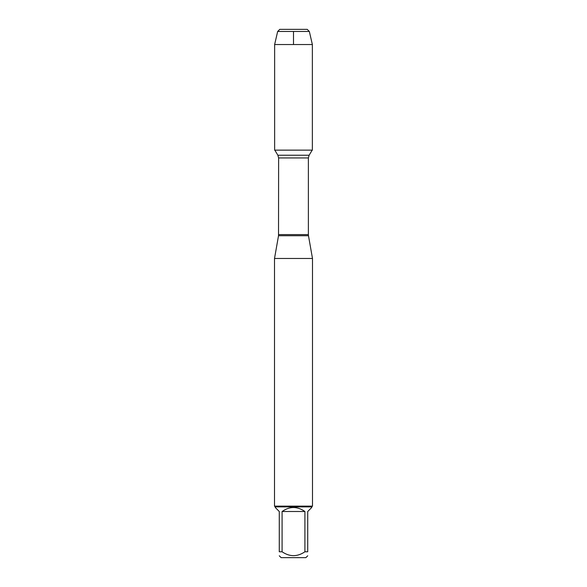 <?xml version="1.0" encoding="UTF-8"?>
<svg xmlns="http://www.w3.org/2000/svg" width="587" height="587" viewBox="0 0 587 587"><rect width="100%" height="100%" fill="white"/><g stroke="black" fill="none" stroke-linecap="round" stroke-linejoin="round"><path stroke-width="0.88" d="M274.811 150.14L277.871 155.232L278.62 157.947L278.524 235.717L308.476 235.717L312.489 258.471L274.511 258.471L274.511 506.133L312.489 506.133L312.489 258.471M307.72 555.794L305.864 557.65L281.136 557.65L279.28 555.794M304.91 511.504C297.301 506.207 289.699 506.207 282.09 511.504L304.91 511.504L304.91 551.787C297.301 556.938 289.692 556.938 282.09 551.787L279.28 551.787C279.28 556.938 279.28 556.938 279.28 551.787L279.28 511.504L275.274 507.491L275.274 506.889L311.726 506.889L311.726 507.491L307.72 511.504L307.72 551.787C307.72 556.938 307.72 556.938 307.72 551.787L304.91 551.787M282.09 511.504L282.09 551.787M311.726 506.889L312.489 506.133M293.5 29.35L279.779 29.35L277.666 31.463L274.635 44.539L274.635 150.14L312.365 150.14L312.365 44.539L274.635 44.539L274.635 150.14L293.5 150.14M309.334 31.463L277.666 31.463L279.779 29.35L307.221 29.35L309.334 31.463L312.365 44.539M293.5 44.539L293.5 31.463M278.62 234.595L308.38 234.595L308.38 157.947L278.62 157.947M277.871 155.232L309.129 155.232L312.189 150.14M278.524 235.717L274.511 258.471M308.38 157.947L309.129 155.232M308.476 235.717L308.38 234.595M275.274 506.889L274.511 506.133M277.666 31.463L274.635 44.539"/></g></svg>
